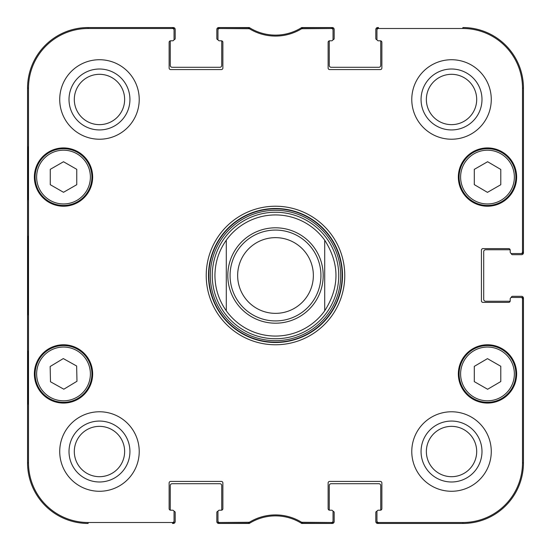 <?xml version="1.0" encoding="UTF-8"?>
<svg xmlns="http://www.w3.org/2000/svg" width="551" height="551" viewBox="0 0 551 551"><rect width="100%" height="100%" fill="white"/><g stroke="black" fill="none" stroke-linecap="round" stroke-linejoin="round"><path stroke-width="0.83" d="M511.335 297.506L511.335 297.457A1.136 1.136 0 0 1 512.471 296.321L521.556 296.321A1.894 1.894 0 0 1 523.45 298.215L523.45 462.881A60.569 60.569 0 0 1 462.881 523.45L377.71 523.45A1.894 1.894 0 0 1 375.816 521.556L375.816 512.471A1.136 1.136 0 0 1 376.953 511.335L377.001 511.335M510.198 300.86A1.515 1.515 0 0 1 510.15 301.239L485.596 301.239A1.894 1.894 0 0 1 483.702 299.351L483.702 251.649A1.894 1.894 0 0 1 485.596 249.761L510.15 249.761A1.515 1.515 0 0 1 510.198 250.14A1.515 1.515 0 0 0 508.683 248.625L482.945 248.625A1.515 1.515 0 0 0 481.429 250.14L481.429 300.86A1.515 1.515 0 0 0 482.945 302.375L508.683 302.375A1.515 1.515 0 0 0 510.198 300.86L510.198 298.973A1.515 1.515 0 0 1 511.714 297.457L520.977 297.457A1.515 1.515 0 0 1 522.493 298.973L522.493 462.881A59.611 59.611 0 0 1 462.881 522.493L378.468 522.493A1.515 1.515 90 0 1 376.953 520.977L376.953 521.935A1.515 1.515 90 0 0 378.468 523.45L462.881 523.45A60.569 60.569 0 0 0 523.45 462.881L523.45 298.973A1.515 1.515 0 0 0 521.935 297.457L520.977 297.457M511.335 253.494L511.335 253.543A1.136 1.136 0 0 0 512.471 254.679L521.556 254.679A1.894 1.894 0 0 0 523.45 252.785L523.45 88.119A60.569 60.569 0 0 0 462.881 27.55A60.569 60.569 0 0 1 523.45 88.119L522.493 88.119L522.493 252.027A1.515 1.515 -0 0 1 520.977 253.543L521.935 253.543A1.515 1.515 0 0 0 523.45 252.027L523.45 88.119M377.001 39.665L376.953 39.665A1.136 1.136 0 0 1 375.816 38.529L375.816 29.444A1.894 1.894 0 0 1 377.71 27.55L378.468 27.55A1.515 1.515 -90 0 0 376.953 29.065L376.953 30.023A1.515 1.515 -90 0 1 378.468 28.507L462.881 28.507A59.611 59.611 0 0 1 522.493 88.119M380.355 40.802A1.515 1.515 0 0 1 380.734 40.85L380.734 65.404A1.894 1.894 0 0 1 378.847 67.298L331.144 67.298A1.894 1.894 0 0 1 329.257 65.404L329.257 40.85A1.515 1.515 0 0 1 329.636 40.802A1.515 1.515 0 0 0 328.12 42.317L328.12 68.055A1.515 1.515 0 0 0 329.636 69.571L380.355 69.571A1.515 1.515 0 0 0 381.871 68.055L381.871 42.317A1.515 1.515 0 0 0 380.355 40.802L378.468 40.802A1.515 1.515 0 0 1 376.953 39.286L376.953 30.023M332.99 39.665L333.038 39.665A1.136 1.136 0 0 0 334.175 38.529L334.175 29.444A1.894 1.894 0 0 0 332.281 27.55L301.728 27.55A49.211 49.211 0 0 1 249.272 27.55L218.719 27.55A1.894 1.894 0 0 0 216.825 29.444L216.825 38.529A1.136 1.136 0 0 0 217.962 39.665L218.01 39.665M221.364 40.802A1.515 1.515 0 0 1 221.743 40.85L221.743 65.404A1.894 1.894 0 0 1 219.856 67.298L172.153 67.298A1.894 1.894 0 0 1 170.266 65.404L170.266 40.85A1.515 1.515 0 0 1 170.645 40.802A1.515 1.515 0 0 0 169.129 42.317L169.129 68.055A1.515 1.515 0 0 0 170.645 69.571L221.364 69.571A1.515 1.515 0 0 0 222.88 68.055L222.88 42.317A1.515 1.515 0 0 0 221.364 40.802L219.477 40.802A1.515 1.515 0 0 1 217.962 39.286L217.962 30.023A1.515 1.515 -90 0 1 219.477 28.507L249.355 28.728A50.169 50.169 0 0 0 301.645 28.728L331.523 28.507A1.515 1.515 -90 0 1 333.038 30.023L333.038 29.065A1.515 1.515 -90 0 0 331.523 27.55L301.363 27.777A49.211 49.211 0 0 1 249.637 27.777L219.477 27.55A1.515 1.515 -90 0 0 217.962 29.065L217.962 30.023M173.999 39.665L174.047 39.665A1.136 1.136 0 0 0 175.184 38.529L175.184 29.444A1.894 1.894 0 0 0 173.289 27.55L88.119 27.55A60.569 60.569 0 0 0 27.55 88.119A60.569 60.569 0 0 1 88.119 27.55L88.119 28.507L172.532 28.507A1.515 1.515 -90 0 1 174.047 30.023L174.047 29.065A1.515 1.515 -90 0 0 172.532 27.55L88.119 27.55M27.55 462.881L27.55 88.119L27.55 462.881A60.569 60.569 0 0 0 88.119 523.45A60.569 60.569 0 0 1 27.55 462.881L28.507 462.881L28.507 88.119A59.611 59.611 0 0 1 88.119 28.507M173.999 511.335L174.047 511.335A1.136 1.136 0 0 1 175.184 512.471L175.184 521.556A1.894 1.894 0 0 1 173.289 523.45L172.532 523.45A1.515 1.515 90 0 0 174.047 521.935L174.047 520.977A1.515 1.515 90 0 1 172.532 522.493L88.119 522.493A59.611 59.611 0 0 1 28.507 462.881M170.266 510.15L170.266 485.596A1.894 1.894 0 0 1 172.153 483.702L219.856 483.702A1.894 1.894 0 0 1 221.743 485.596L221.743 510.15A1.515 1.515 0 0 1 221.364 510.198A1.515 1.515 0 0 0 222.88 508.683L222.88 482.945A1.515 1.515 0 0 0 221.364 481.429L170.645 481.429A1.515 1.515 0 0 0 169.129 482.945L169.129 508.683A1.515 1.515 0 0 0 170.645 510.198L172.532 510.198A1.515 1.515 0 0 1 174.047 511.714L174.047 520.977M218.01 511.335L217.962 511.335A1.136 1.136 0 0 0 216.825 512.471L216.825 521.556A1.894 1.894 0 0 0 218.719 523.45L249.272 523.45A49.211 49.211 0 0 1 301.728 523.45L332.281 523.45A1.894 1.894 0 0 0 334.175 521.556L334.175 512.471A1.136 1.136 0 0 0 333.038 511.335L332.99 511.335M329.636 510.198A1.515 1.515 0 0 1 329.257 510.15L329.257 485.596A1.894 1.894 0 0 1 331.144 483.702L378.847 483.702A1.894 1.894 0 0 1 380.734 485.596L380.734 510.15A1.515 1.515 0 0 1 380.355 510.198A1.515 1.515 0 0 0 381.871 508.683L381.871 482.945A1.515 1.515 0 0 0 380.355 481.429L329.636 481.429A1.515 1.515 0 0 0 328.12 482.945L328.12 508.683A1.515 1.515 0 0 0 329.636 510.198L331.523 510.198A1.515 1.515 0 0 1 333.038 511.714L333.038 520.977A1.515 1.515 90 0 1 331.523 522.493L301.645 522.272A50.169 50.169 0 0 0 249.355 522.272L219.477 522.493A1.515 1.515 90 0 1 217.962 520.977L217.962 521.935A1.515 1.515 90 0 0 219.477 523.45L249.637 523.223A49.211 49.211 0 0 1 301.363 523.223L331.523 523.45A1.515 1.515 90 0 0 333.038 521.935L333.038 520.977M324.711 240.195C339.719 263.729 339.719 287.271 324.711 310.805L324.711 240.195L324.711 310.805A60.569 60.569 0 0 1 226.289 310.805C218.83 300.219 215.048 288.449 214.931 275.5C215.048 262.551 218.83 250.781 226.289 240.195L226.289 310.805L226.289 240.195A60.569 60.569 0 0 1 324.711 240.195A60.569 60.569 0 0 0 226.289 240.195M237.646 275.5A37.854 37.854 0 0 1 294.427 242.715A37.854 37.854 0 0 1 294.427 308.284A37.854 37.854 0 0 1 237.646 275.5M230.077 275.5A45.423 45.423 0 0 1 298.215 236.159A45.423 45.423 0 0 1 298.215 314.841A45.423 45.423 0 0 1 230.077 275.5M378.468 510.198L380.355 510.198L378.468 510.198A1.515 1.515 0 0 0 376.953 511.714L376.953 520.977M510.198 252.027L510.198 250.14L510.198 252.027A1.515 1.515 0 0 0 511.714 253.543L520.977 253.543M331.523 40.802L329.636 40.802L331.523 40.802A1.515 1.515 0 0 0 333.038 39.286L333.038 30.023M172.532 40.802L170.645 40.802L172.532 40.802A1.515 1.515 0 0 0 174.047 39.286L174.047 30.023M219.477 510.198L221.364 510.198L219.477 510.198A1.515 1.515 0 0 0 217.962 511.714L217.962 520.977M92.658 177.078A29.148 29.148 0 0 1 48.936 202.32A29.148 29.148 0 0 1 48.936 151.835A29.148 29.148 0 0 1 92.658 177.078M516.638 177.078A29.148 29.148 0 0 1 472.916 202.32A29.148 29.148 0 0 1 472.916 151.835A29.148 29.148 0 0 1 516.638 177.078M516.638 373.922A29.148 29.148 0 0 1 472.916 399.165A29.148 29.148 0 0 1 472.916 348.68A29.148 29.148 0 0 1 516.638 373.922M92.658 373.922A29.148 29.148 0 0 1 48.936 399.165A29.148 29.148 0 0 1 48.936 348.68A29.148 29.148 0 0 1 92.658 373.922M139.224 99.476A39.748 39.748 0 0 1 79.599 133.9A39.748 39.748 0 0 1 79.599 65.052A39.748 39.748 0 0 1 139.224 99.476M491.272 99.476A39.748 39.748 0 0 1 431.653 133.9A39.748 39.748 0 0 1 431.653 65.052A39.748 39.748 0 0 1 491.272 99.476M491.272 451.524A39.748 39.748 0 0 1 431.653 485.948A39.748 39.748 0 0 1 431.653 417.1A39.748 39.748 0 0 1 491.272 451.524M139.224 451.524A39.748 39.748 0 0 1 79.599 485.948A39.748 39.748 0 0 1 79.599 417.1A39.748 39.748 0 0 1 139.224 451.524M206.226 275.5A69.274 69.274 0 0 0 310.137 335.49A69.274 69.274 0 0 0 310.137 215.51A69.274 69.274 0 0 0 206.226 275.5M74.309 99.476A25.16 25.16 0 0 1 112.053 77.684A25.16 25.16 0 0 1 112.053 121.268A25.16 25.16 0 0 1 74.309 99.476M74.309 451.524A25.16 25.16 0 0 1 112.053 429.732A25.16 25.16 0 0 1 112.053 473.316A25.16 25.16 0 0 1 74.309 451.524M426.364 451.524A25.16 25.16 0 0 1 464.107 429.732A25.16 25.16 0 0 1 464.107 473.316A25.16 25.16 0 0 1 426.364 451.524M426.364 99.476A25.16 25.16 0 0 1 464.107 77.684A25.16 25.16 0 0 1 464.107 121.268A25.16 25.16 0 0 1 426.364 99.476M474.294 381.636L474.294 366.367L487.463 358.639L500.79 366.277L500.79 381.54L487.621 389.268L474.294 381.636M501.596 349.286A28.39 28.39 0 0 0 459.1 374.019A28.39 28.39 0 0 0 501.768 398.463A28.39 28.39 0 0 0 501.596 349.286M500.845 350.601A26.875 26.875 0 0 0 460.608 374.019A26.875 26.875 0 0 0 501.004 397.154A26.875 26.875 0 0 0 500.845 350.601A26.875 26.875 0 0 1 501.004 397.154A26.875 26.875 0 0 1 460.608 374.019A26.875 26.875 0 0 1 500.845 350.601M76.761 184.695L63.51 192.285L50.265 184.695L50.265 169.336L63.51 161.746L76.761 169.336L76.761 184.695M35.119 177.078A28.39 28.39 0 0 0 77.705 201.666A28.39 28.39 0 0 0 77.705 152.489A28.39 28.39 0 0 0 35.119 177.078M487.463 192.361L474.294 184.633L474.294 169.364L487.621 161.732L500.79 169.46L500.79 184.723L487.463 192.361M473.378 152.441A28.39 28.39 0 0 0 473.206 201.618A28.39 28.39 0 0 0 515.881 177.174A28.39 28.39 0 0 0 473.378 152.441M474.129 153.757A26.875 26.875 0 0 0 473.97 200.309A26.875 26.875 0 0 0 514.365 177.167A26.875 26.875 0 0 0 474.129 153.757A26.875 26.875 0 0 1 514.365 177.167A26.875 26.875 0 0 1 473.97 200.309A26.875 26.875 0 0 1 474.129 153.757M63.826 389.206L50.492 381.774L50.148 366.511L63.303 358.577L76.644 366.009L76.982 381.271L63.826 389.206M48.853 349.61A28.39 28.39 0 0 0 49.783 398.772A28.39 28.39 0 0 0 91.9 373.385A28.39 28.39 0 0 0 48.853 349.61M275.5 338.741A63.241 63.241 0 0 0 330.269 243.879A63.241 63.241 0 0 0 220.731 243.879A63.241 63.241 0 0 0 275.5 338.741M275.5 336.069A60.569 60.569 0 0 0 324.711 310.805A60.569 60.569 0 0 1 226.289 310.805A60.569 60.569 0 0 0 275.5 336.069M27.867 199.793L27.867 146.793L28.197 199.793M27.867 404.207L27.867 351.207L28.197 404.207M27.64 275.5L27.984 314.855L28.294 260.155L27.984 236.193L27.64 275.5M69.013 99.476A30.463 30.463 0 0 0 114.704 125.855A30.463 30.463 0 0 0 114.704 73.097A30.463 30.463 0 0 0 69.013 99.476M69.013 451.524A30.463 30.463 0 0 0 114.704 477.903A30.463 30.463 0 0 0 114.704 425.145A30.463 30.463 0 0 0 69.013 451.524M421.06 451.524A30.463 30.463 0 0 0 466.759 477.903A30.463 30.463 0 0 0 466.759 425.145A30.463 30.463 0 0 0 421.06 451.524M421.06 99.476A30.463 30.463 0 0 0 466.759 125.855A30.463 30.463 0 0 0 466.759 73.097A30.463 30.463 0 0 0 421.06 99.476M208.498 275.5A67.002 67.002 0 0 1 309.001 217.473A67.002 67.002 0 0 1 309.001 333.527A67.002 67.002 0 0 1 208.498 275.5M248.57 28.507L248.838 27.55L249.637 27.777L249.355 28.728M302.43 522.493L302.162 523.45L301.363 523.223L301.645 522.272M227.804 275.5A47.696 47.696 0 0 1 299.351 234.196A47.696 47.696 0 0 1 299.351 316.804A47.696 47.696 0 0 1 227.804 275.5M36.635 177.078A26.875 26.875 0 0 1 76.954 153.798A26.875 26.875 0 0 1 76.954 200.35A26.875 26.875 0 0 1 36.635 177.078M49.638 350.904A26.875 26.875 0 0 1 90.385 373.413A26.875 26.875 0 0 1 50.513 397.45A26.875 26.875 0 0 1 49.638 350.904M275.5 342.171A66.671 66.671 0 0 0 333.238 242.165A66.671 66.671 0 0 0 217.762 242.165A66.671 66.671 0 0 0 275.5 342.171M275.5 340.683A65.183 65.183 0 0 0 331.95 242.908A65.183 65.183 0 0 0 219.05 242.908A65.183 65.183 0 0 0 275.5 340.683M27.55 88.119L28.507 88.119M249.637 523.223L249.355 522.272M248.57 522.493L248.838 523.45M219.477 28.507L219.477 27.55M301.363 27.777L301.645 28.728M302.43 28.507L302.162 27.55M331.523 27.55L331.523 28.507M219.477 523.45L219.477 522.493M172.532 522.493L172.532 523.45M331.523 522.493L331.523 523.45M378.468 523.45L378.468 522.493M522.493 298.973L523.45 298.973M523.45 462.881L522.493 462.881M523.45 252.027L522.493 252.027M378.468 28.507L378.468 27.55M172.532 27.55L172.532 28.507M462.881 523.45L462.881 522.493M462.881 27.55L462.881 28.507M88.119 523.45L88.119 522.493"/></g></svg>
